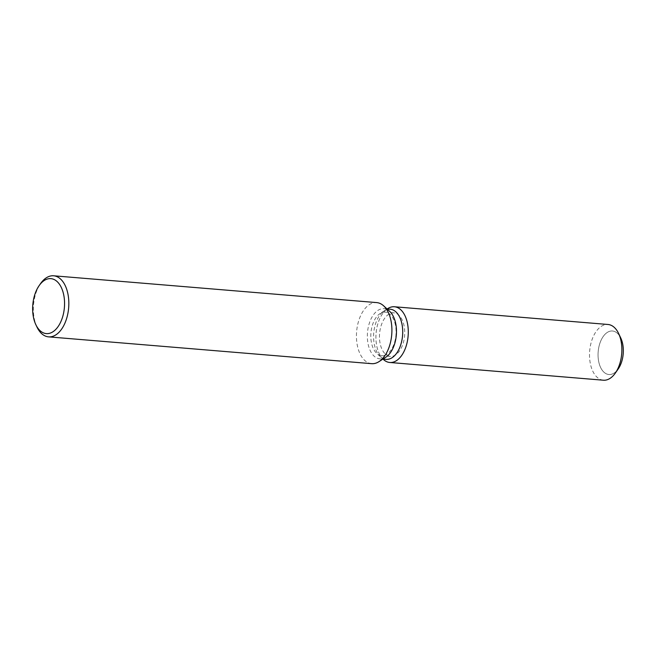 <?xml version="1.0" encoding="UTF-8"?>
<svg xmlns="http://www.w3.org/2000/svg" width="656" height="656" viewBox="0 0 656 656"><rect width="100%" height="100%" fill="white"/><g stroke="black" fill="none" stroke-linecap="round" stroke-linejoin="round"><path stroke-width="0.49" stroke-dasharray="3.28 2.46" d="M389.557 356.282A21.828 12.554 94.7 0 1 379.652 332.936A21.828 12.554 94.7 0 1 393.903 312.863A21.828 12.554 94.7 0 1 394.641 312.969A21.828 12.554 94.7 0 1 404.547 336.307A21.828 12.554 94.7 0 1 390.295 356.38A21.828 12.554 94.7 0 1 389.557 356.282M616.779 370.763A21.828 12.554 94.7 0 1 608.883 374.519A21.828 12.554 94.7 0 1 608.145 374.412A21.828 12.554 94.7 0 1 598.239 351.075A21.828 12.554 94.7 0 1 612.499 331.001A21.828 12.554 94.7 0 1 613.237 331.108A21.828 12.554 94.7 0 1 619.658 336.011M386.072 359.373A25.166 14.465 94.7 0 1 385.22 359.258A25.166 14.465 94.7 0 1 380.398 356.725A25.166 14.465 94.7 0 1 373.731 333.1A25.166 14.465 94.7 0 1 384.203 310.887A25.166 14.465 94.7 0 1 390.23 309.214M383.489 359.545A27.962 16.08 94.7 0 1 376.077 333.289A27.962 16.08 94.7 0 1 387.712 308.615A27.962 16.08 94.7 0 0 376.077 333.289A27.962 16.08 94.7 0 0 383.489 359.545M385.859 357.184A25.166 14.465 94.7 0 1 379.832 358.857A25.166 14.465 94.7 0 1 378.979 358.734A25.166 14.465 94.7 0 1 367.557 331.838A25.166 14.465 94.7 0 1 383.99 308.697A25.166 14.465 94.7 0 1 384.842 308.812A25.166 14.465 94.7 0 1 389.664 311.346M371.64 363.67A30.643 17.622 94.7 0 1 370.607 363.531A30.643 17.622 94.7 0 1 356.7 330.772A30.643 17.622 94.7 0 1 376.708 302.596M36.957 327.024A30.643 17.622 94.7 0 1 40.565 283.581M380.906 355.56A21.828 12.554 94.7 0 1 376.724 353.371A21.828 12.554 94.7 0 1 370.935 332.863A21.828 12.554 94.7 0 1 380.021 313.601A21.828 12.554 94.7 0 1 385.252 312.149A21.828 12.554 94.7 0 1 385.99 312.248A21.828 12.554 94.7 0 1 395.896 335.585A21.828 12.554 94.7 0 1 381.644 355.659A21.828 12.554 94.7 0 1 380.906 355.56M618.198 368.967A21.828 12.554 94.7 0 1 608.883 374.519A21.828 12.554 94.7 0 1 608.145 374.412A21.828 12.554 94.7 0 1 598.239 351.075A21.828 12.554 94.7 0 1 612.499 331.001A21.828 12.554 94.7 0 1 613.237 331.108A21.828 12.554 94.7 0 1 620.765 338.012M603.381 380.209A27.962 16.08 94.7 0 1 602.438 380.078A27.962 16.08 94.7 0 1 589.752 350.189A27.962 16.08 94.7 0 1 608.005 324.482M385.252 312.149L393.903 312.863M380.398 356.725L376.724 353.371M384.203 310.887L380.021 313.601M387.048 308.951L383.99 308.697M382.883 359.103L379.832 358.857M381.644 355.659L390.295 356.38"/><path stroke-width="0.98" d="M387.048 308.951L390.23 309.214A25.166 14.465 94.7 0 1 391.083 309.337A25.166 14.465 94.7 0 1 402.505 336.233A25.166 14.465 94.7 0 1 386.072 359.373L382.883 359.103M388.844 362.358A27.962 16.08 94.7 0 1 383.489 359.545A27.962 16.08 94.7 0 0 388.844 362.358A27.962 16.08 94.7 0 0 407.958 337.602A27.962 16.08 94.7 0 0 395.355 306.885A27.962 16.08 94.7 0 1 408.048 336.774A27.962 16.08 94.7 0 1 389.787 362.481A27.962 16.08 94.7 0 1 388.844 362.358M387.712 308.615A27.962 16.08 94.7 0 1 395.355 306.885A27.962 16.08 94.7 0 0 394.412 306.762A27.962 16.08 94.7 0 0 387.712 308.615L387.179 308.968L387.712 308.615M39.122 285.647L40.565 283.581A30.643 17.622 94.7 0 1 53.636 275.791L376.708 302.596A30.643 17.622 94.7 0 1 377.749 302.744A30.643 17.622 94.7 0 1 383.612 305.819A30.643 17.622 94.7 0 1 391.73 334.593A30.643 17.622 94.7 0 1 378.988 361.636A30.643 17.622 94.7 0 1 371.64 363.67L48.569 336.864A30.643 17.622 94.7 0 1 47.527 336.717A30.643 17.622 94.7 0 1 36.957 327.024L35.875 324.745A27.577 15.859 94.7 0 1 39.122 285.647A27.577 15.859 94.7 0 1 51.816 278.767A27.577 15.859 94.7 0 1 64.239 309.058A27.577 15.859 94.7 0 1 45.387 333.478A27.577 15.859 94.7 0 1 35.875 324.745M53.636 275.791A30.643 17.622 94.7 0 1 54.669 275.93A30.643 17.622 94.7 0 1 68.577 308.689A30.643 17.622 94.7 0 1 48.569 336.864M383.612 305.819L389.664 311.346A25.166 14.465 94.7 0 1 396.331 334.97A25.166 14.465 94.7 0 1 385.859 357.184L378.988 361.636M619.658 336.011A21.828 12.554 94.7 0 1 616.779 370.763M394.412 306.762L608.005 324.482A27.962 16.08 94.7 0 1 608.948 324.613A27.962 16.08 94.7 0 1 618.6 333.461L620.765 338.012A21.828 12.554 94.7 0 1 618.198 368.967L615.312 373.1A27.962 16.08 94.7 0 1 603.381 380.209L389.787 362.481M618.6 333.461A27.962 16.08 94.7 0 1 615.312 373.1M383.014 359.119L383.489 359.545L383.014 359.119"/></g></svg>
